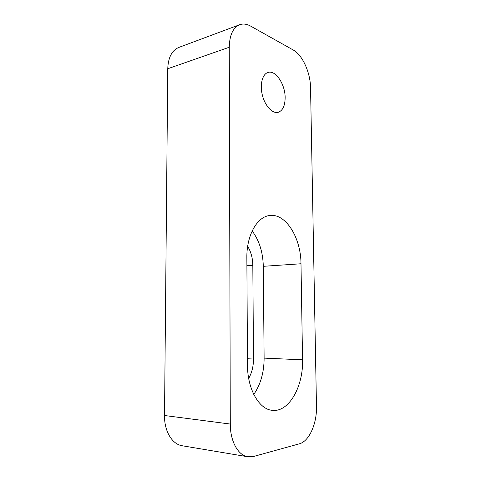 <?xml version="1.0" encoding="UTF-8"?>
<svg xmlns="http://www.w3.org/2000/svg" width="481" height="481" viewBox="0 0 481 481"><rect width="100%" height="100%" fill="white"/><g stroke="black" fill="none" stroke-linecap="round" stroke-linejoin="round"><path stroke-width="0.72" d="M230.291 424.056L229.257 47.252C229.551 35.131 233.02 27.621 239.664 24.723C243.121 23.503 246.789 23.972 250.673 26.124L293.272 50.018C302.549 55.008 310.437 72.739 310.552 87.819L316.48 406.487C316.991 423.539 309.211 441.336 299.314 443.831L253.673 456.445L247.871 456.77C238.089 455.447 230.183 441.191 230.291 424.056L164.52 415.512C164.213 431.18 172.162 444.354 182.239 445.761L247.871 456.77M229.257 47.252L167.761 68.741L164.52 415.512M167.761 68.741C168.194 57.51 171.873 50.409 178.794 47.439L239.664 24.723M252.176 230.946C259.271 240.512 262.969 252.303 263.287 266.318L264.117 358.117C264.087 372.294 260.642 384.415 253.782 394.468M247.673 246.344C250.98 251.767 252.693 258.087 252.82 265.308L253.481 359.036C253.469 366.342 251.87 372.805 248.683 378.409M285.143 97.667C285.041 105.832 282.702 110.72 278.132 112.326C272.529 113.853 265.157 106.157 262.44 95.46C259.644 84.788 262.337 74.038 268.013 72.445C275.601 69.727 285.269 84.434 285.143 97.667M247.493 365.151L246.855 257.804C246.519 235.209 257.209 216.654 269.643 215.542C285.852 213.077 300.968 237.903 300.992 263.762L302.549 359.818C303.421 386.213 289.027 412.488 272.312 410.329C259.115 409.481 247.384 389.093 247.493 365.151M247.456 358.754L253.481 359.036M246.903 265.716L252.82 265.308M263.287 266.318L300.992 263.762M264.117 358.117L302.549 359.818"/></g></svg>
